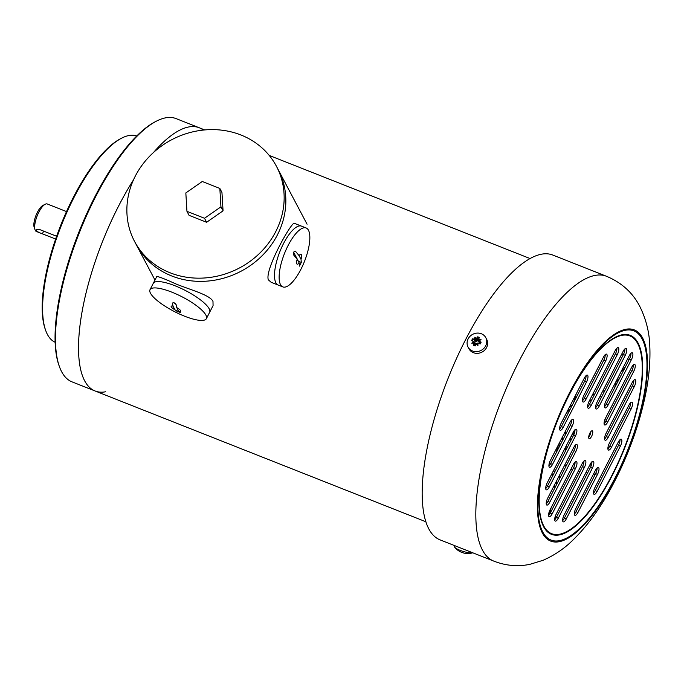 <?xml version="1.0" encoding="UTF-8"?>
<svg xmlns="http://www.w3.org/2000/svg" width="684" height="684" viewBox="0 0 684 684"><rect width="100%" height="100%" fill="white"/><g stroke="black" fill="none" stroke-linecap="round" stroke-linejoin="round"><path stroke-width="1.03" d="M118.785 205.704A141.537 48.034 -68.4 0 1 133.491 179.858A141.537 48.034 111.6 0 0 95.136 391A141.537 48.034 -68.4 0 1 118.785 205.704M153.575 152.412A141.537 48.034 -68.4 0 1 199.206 127.746A141.537 48.034 111.6 0 0 153.575 152.412M184.552 316.188A31.686 8.311 27.2 0 1 150.01 289.691A31.686 8.311 27.2 0 1 176.899 294.308A31.686 8.311 27.2 0 1 205.91 315.136A31.686 8.311 27.2 0 1 206.38 318.659A31.686 8.311 27.2 0 1 184.552 316.188M176.617 311.04L180.32 312.502L178.686 311.271L176.746 307.603L176.079 304.491L173.975 302.636L172.385 303.029L173.043 306.141L174.984 309.809L176.617 311.04L177.575 309.177M174.984 309.809A5.284 1.385 27.2 0 1 171.248 306.877A5.284 1.385 27.2 0 1 173.043 306.141M176.746 307.603A5.284 1.385 27.2 0 1 180.482 310.536A5.284 1.385 27.2 0 1 178.686 311.271M209.176 308.792A31.686 8.311 -152.8 0 0 180.157 287.964A31.686 8.311 -152.8 0 0 153.276 283.347A31.686 8.311 27.2 0 1 180.157 287.964A31.686 8.311 27.2 0 1 209.176 308.792A31.686 8.311 27.2 0 1 209.637 312.314A31.686 8.311 -152.8 0 0 209.176 308.792M175.472 303.576L176.156 304.876M283.073 257.304A31.686 10.756 -68.4 0 1 306.141 227.969A31.686 10.756 -68.4 0 1 308.467 230.243A31.686 10.756 -68.4 0 1 302.747 265.503A31.686 10.756 -68.4 0 1 282.834 286.904A31.686 10.756 -68.4 0 1 283.073 257.304M299.07 255.611A5.284 1.796 -68.4 0 1 301.439 254.73A5.284 1.796 -68.4 0 1 301.011 259.287L299.07 255.611L295.385 251.173L293.684 252.054L293.522 254.799L297.207 259.245L299.147 262.913L299.507 266.127M299.455 266.016L301.319 262.391L301.011 259.287M299.147 262.913A5.284 1.796 -68.4 0 1 296.779 263.793A5.284 1.796 -68.4 0 1 297.207 259.245M282.834 286.904L271.129 282.278L268.342 279.824C264.392 269.718 292.376 220.274 294.428 223.343L301.516 226.139A31.686 10.756 111.6 0 0 279.867 251.652A31.686 10.756 111.6 0 0 278.217 285.083A31.686 10.756 -68.4 0 1 279.867 251.652A31.686 10.756 -68.4 0 1 301.516 226.139L306.141 227.969M298.472 261.647A2.112 0.718 111.6 0 0 298.386 261.228L293.607 252.208M206.38 318.659L213.075 305.62L212.98 301.379C209.86 294.915 190.81 290.007 176.036 283.997C164.126 278.602 157.679 276.156 156.713 276.652L150.01 289.691M307.082 224.224L278.166 169.555A80.276 72.513 152.1 0 1 262.22 255.628A80.276 72.513 152.1 0 1 171.795 275.994A80.276 72.513 152.1 0 1 136.244 244.633L134.551 241.426A80.276 72.513 -27.9 0 0 204.67 277.969A80.276 72.513 -27.9 0 0 275.729 231.654A80.276 72.513 -27.9 0 0 276.473 166.349A80.276 72.513 -27.9 0 0 171.598 139.792A80.276 72.513 -27.9 0 0 134.551 241.426M276.473 166.349L278.166 169.555A80.276 72.513 152.1 0 1 277.43 234.851A80.276 72.513 152.1 0 1 206.371 281.175A80.276 72.513 152.1 0 1 136.244 244.633L154.977 280.03M186.946 211.33L189.066 215.332L206.619 222.274L223.061 210.826L221.949 192.443L219.838 188.433L202.276 181.499L185.834 192.939L186.946 211.33L204.499 218.273L220.949 206.825L219.838 188.433M206.619 222.274L204.499 218.273M223.061 210.826L220.949 206.825M604.186 391.915L604.254 390.821L602.561 391.402M594.712 394.104L592.421 394.89M604.254 390.821A2.112 1.377 3.5 0 0 604.964 390.41M625.33 367.043L620.721 372.327M628.835 360.22A4.224 2.753 3.5 0 0 628.605 359.989L627.561 359.014M623.184 354.953L621.91 353.765M616.9 349.105L616.421 348.66M615.13 383.202L619.738 377.919M589.488 400.602L591.78 399.815M599.629 397.113L601.92 396.327M572.046 405.697A21.127 7.173 111.6 0 0 569.156 407.655M570.199 405.621L570.37 405.689A21.127 7.173 -68.4 0 1 572.388 405.039M576.253 393.847L573.56 402.748M570.37 405.689L570.661 404.723M554.818 487.974A2.112 1.932 -104.3 0 0 554.827 487.008L555.391 486.863M551.962 473.61L552.518 476.201M554.416 485.093L554.827 487.008M556.066 453.039L558.52 444.925M556.827 484.067L556.28 481.468M554.382 472.576L553.826 469.985M548.944 515.086L551.21 507.579M566.249 445.806L565.625 450.705M564.839 464.821L566.096 466.043M570.815 469.446A2.112 0.556 -152.8 0 0 570.866 469.455L572.508 469.814M578.331 471.071L580.023 471.438M585.846 472.695L587.547 473.063M593.361 474.32L594.028 474.465A4.224 1.111 -152.8 0 0 595.14 474.534M595.439 473.952A4.224 1.111 -152.8 0 0 595.396 473.858L596.26 472.191M590.249 464.128L591.147 465.83M594.49 472.14L595.396 473.858M574.534 446.13L575.355 446.797M571.02 440.205L570.063 438.401M573.03 433.288L573.808 434.75M562.795 439.957A16.057 5.446 -68.4 0 1 562.368 440.128M562.547 440.428A16.057 5.446 -68.4 0 1 561.786 438.247M558.392 444.848A21.332 7.242 111.6 0 0 558.811 445.062L559.939 445.506M570.405 408.904A8.798 2.984 -68.4 0 1 569.473 409.801A19.579 6.643 111.6 0 0 566.292 413.23M574.834 400.268A26.616 9.037 111.6 0 0 574.603 400.294A8.798 2.984 -68.4 0 1 574.355 401.209M559.401 442.881A21.332 7.242 111.6 0 0 560.213 444.968M570.071 438.367A19.579 6.643 111.6 0 0 572.713 433.827M561.889 438.042A14.792 5.019 111.6 0 0 562.966 439.624M562.359 437.127A14.792 5.019 111.6 0 0 563.112 439.342M565.659 430.715A12.671 4.301 111.6 0 0 565.146 435.383M571.439 435.708A12.671 4.301 111.6 0 0 574.697 430.005M66.51 211.578L47.273 203.977A14.792 5.019 111.6 0 0 45.221 204.234A14.792 5.019 111.6 0 0 37.167 215.879A14.792 5.019 111.6 0 0 35.081 229.892A14.792 5.019 111.6 0 0 35.311 230.422A14.792 5.019 111.6 0 0 36.397 231.483L55.652 239.041M56.627 236.254L40.228 229.773C37.338 229.063 36.004 229.405 36.235 230.782L39.056 232.534M36.209 230.098L36.235 230.782M45.221 204.234L42.895 205.431A12.671 4.301 111.6 0 0 35.987 215.417A12.671 4.301 111.6 0 0 34.2 227.421L35.081 229.892M468.044 347.053L468.95 348.763A10.038 9.063 -27.9 0 0 482.058 352.08A10.038 9.063 -27.9 0 0 486.692 339.375L485.785 337.665A10.038 9.063 -27.9 0 0 477.022 333.099A10.038 9.063 -27.9 0 0 468.138 338.888A10.038 9.063 -27.9 0 0 468.044 347.053A10.038 9.063 -27.9 0 0 481.151 350.37A10.038 9.063 -27.9 0 0 485.785 337.665M472.644 338.785A4.968 4.489 -27.9 0 0 472.063 339.674A4.968 4.489 -27.9 0 0 471.686 340.649A16.869 4.42 27.2 0 1 472.952 341.034A3.48 3.146 -27.9 0 0 472.952 342.009A12.859 12.098 153.3 0 0 471.78 343.188A12.859 4.386 -17.3 0 0 473.302 342.966A3.48 3.146 -27.9 0 0 473.918 343.71A16.869 5.72 111.6 0 0 473.311 345.172A4.968 4.489 -27.9 0 0 475.218 345.924A16.869 5.72 -68.4 0 1 475.816 344.462A3.48 3.146 -27.9 0 0 476.859 344.377A12.859 8.225 39.5 0 0 477.928 345.617A12.859 7.233 -84.3 0 0 477.902 343.966A3.48 3.146 -27.9 0 0 478.74 343.325A16.869 4.42 27.2 0 1 480.159 344.001A4.968 4.489 -27.9 0 0 481.117 342.128A16.869 4.42 -152.8 0 0 479.698 341.453A3.48 3.146 -27.9 0 0 479.698 340.478A12.859 4.275 -27.5 0 0 481.023 339.589A12.859 11.979 -179.6 0 0 479.347 339.521A3.48 3.146 -27.9 0 0 478.74 338.785A16.869 5.72 -68.4 0 1 479.493 337.605A4.968 4.489 -27.9 0 0 477.586 336.853A16.869 5.72 111.6 0 0 476.834 338.033A3.48 3.146 -27.9 0 0 475.799 338.118A12.859 8.148 -94.4 0 0 474.884 337.161A12.859 9.131 50.1 0 0 474.747 338.52A3.48 3.146 -27.9 0 0 473.909 339.17A16.869 4.42 -152.8 0 0 472.644 338.785L475.748 341.205A2.471 2.232 -27.9 0 0 474.833 342.633M476.834 338.033L476.432 339.11A2.471 2.232 -27.9 0 0 475.927 339.196L475.799 338.118M475.927 339.196L475.979 339.298A2.343 2.112 152.1 0 1 476.363 339.23L476.432 339.11M475.979 339.298L474.884 337.161M474.747 338.52L475.371 339.409A2.471 2.232 -27.9 0 0 474.944 339.692L473.909 339.17M474.944 339.692L475.064 339.743A2.343 2.112 152.1 0 1 475.397 339.529M476.363 339.23L477.013 341.273A1.932 1.744 -27.9 0 0 476.346 341.53L475.064 339.743M476.346 341.53L475.748 341.205M477.586 336.853L477.013 341.273M477.346 337.657A4.249 3.839 152.1 0 1 479.056 338.272M478.33 339.863L478.27 339.982A2.343 2.112 152.1 0 1 478.467 340.281L478.595 340.247A2.471 2.232 -27.9 0 0 478.33 339.863L478.74 338.785M479.005 342.18A1.932 1.744 -27.9 0 0 478.92 342.026L478.27 339.982M479.347 339.521L478.595 340.247M478.655 340.812A2.343 2.112 152.1 0 1 478.697 341.171L478.826 341.222A2.471 2.232 -27.9 0 0 478.774 340.752L481.023 339.589M478.774 340.752L479.698 340.478M478.697 341.171L479.142 342.633L480.561 342.043A4.249 3.839 152.1 0 1 479.715 343.778M479.698 341.453L478.826 341.222M481.117 342.128L480.561 342.043M478.569 340.914A2.471 2.232 -27.9 0 0 477.235 340.623M479.424 343.642A2.471 2.232 -27.9 0 0 479.629 342.744M472.952 341.034L473.978 341.555A2.471 2.232 -27.9 0 0 474.029 342.026L474.149 341.966A2.343 2.112 152.1 0 1 474.106 341.607L475.389 343.402A1.932 1.744 -27.9 0 0 475.602 344.009L475.277 344.437A2.471 2.232 -27.9 0 0 475.679 344.796M472.464 340.88A4.249 3.839 152.1 0 1 473.379 339.204M474.029 342.026L472.952 342.009M474.149 341.966L471.78 343.188M474.534 342.795A2.343 2.112 152.1 0 1 474.337 342.496L474.209 342.53A2.471 2.232 -27.9 0 0 474.474 342.915L475.602 344.009M473.302 342.966L474.209 342.53M474.474 342.915L473.918 343.71M475.277 344.437L473.311 345.172M475.414 345.429A4.249 3.839 152.1 0 1 473.73 344.702M475.816 344.462L476.372 343.667A2.471 2.232 -27.9 0 0 476.876 343.59L477.432 343.368A2.471 2.232 -27.9 0 0 477.868 343.094L477.74 343.043A2.343 2.112 152.1 0 1 477.406 343.257M476.825 343.479A2.343 2.112 152.1 0 1 476.44 343.548L476.372 343.667M477.902 343.966L477.432 343.368M477.868 343.094L478.74 343.325M477.175 343.479L477.928 345.617M476.876 343.59L476.859 344.377M472.789 552.8A10.038 2.249 -163.2 0 1 463.171 551.415A10.038 2.249 -163.2 0 1 454.706 547.243A10.038 2.249 -163.2 0 1 454.433 546.422L454.672 545.635M464.906 553.262A12.859 0.693 -120.6 0 0 464.966 553.288A12.859 0.693 -120.6 0 0 465.009 553.27A12.859 6.66 151.7 0 1 464.256 553.151A12.859 6.66 151.7 0 1 463.872 553.048A3.48 0.778 -163.2 0 1 462.863 552.775A16.869 5.72 -68.4 0 1 462.743 552.74A16.869 5.72 -68.4 0 1 462.358 552.569A4.968 1.111 -163.2 0 1 460.46 551.817A16.869 5.72 111.6 0 0 460.597 551.894A16.869 5.72 111.6 0 0 460.811 551.979M588.873 438.367A4.224 1.436 111.6 0 0 589.181 438.666A4.224 1.436 111.6 0 0 591.84 435.819A4.224 1.436 111.6 0 0 592.601 431.117A4.224 1.436 111.6 0 0 592.293 430.809A4.224 1.436 111.6 0 0 589.634 433.665A4.224 1.436 111.6 0 0 588.873 438.367M585.658 460.879A5.284 1.796 111.6 0 0 585.265 460.503A5.284 1.796 111.6 0 0 582.264 463.41L556.178 514.18A5.284 1.796 111.6 0 0 554.904 520.712A5.284 1.796 111.6 0 0 555.288 521.088A5.284 1.796 111.6 0 0 558.289 518.181L584.384 467.42A5.284 1.796 111.6 0 0 585.658 460.879M593.618 461.64A5.284 1.796 111.6 0 0 593.233 461.255A5.284 1.796 111.6 0 0 590.232 464.171L564.138 514.932A5.284 1.796 111.6 0 0 562.872 521.473A5.284 1.796 111.6 0 0 563.257 521.849A5.284 1.796 111.6 0 0 566.258 518.942L592.353 468.172A5.284 1.796 111.6 0 0 593.618 461.64M598.791 467.83A5.284 1.796 111.6 0 0 598.397 467.454A5.284 1.796 111.6 0 0 595.396 470.361L575.834 508.443A5.284 1.796 111.6 0 0 574.56 514.975A5.284 1.796 111.6 0 0 574.945 515.351A5.284 1.796 111.6 0 0 577.946 512.444L597.517 474.371A5.284 1.796 111.6 0 0 598.791 467.83M594.977 487.444A5.284 1.796 111.6 0 0 593.703 493.976A5.284 1.796 111.6 0 0 594.097 494.352A5.284 1.796 111.6 0 0 597.098 491.445L620.388 446.113A5.284 1.796 111.6 0 0 621.662 439.581A5.284 1.796 111.6 0 0 621.277 439.205A5.284 1.796 111.6 0 0 618.276 442.112L594.977 487.444M631.067 409.1A5.284 1.796 111.6 0 0 632.332 402.56A5.284 1.796 111.6 0 0 631.948 402.183A5.284 1.796 111.6 0 0 628.947 405.09L609.376 443.172A5.284 1.796 111.6 0 0 608.102 449.704A5.284 1.796 111.6 0 0 608.495 450.081A5.284 1.796 111.6 0 0 611.496 447.174L631.067 409.1L629.16 408.348L609.589 446.421A5.284 1.796 -68.4 0 1 607.888 448.824M634.282 386.58A5.284 1.796 111.6 0 0 635.547 380.048A5.284 1.796 111.6 0 0 635.162 379.671A5.284 1.796 111.6 0 0 632.161 382.578L606.067 433.348A5.284 1.796 111.6 0 0 604.801 439.88A5.284 1.796 111.6 0 0 605.186 440.257A5.284 1.796 111.6 0 0 608.187 437.35L634.282 386.58L632.375 385.827L606.289 436.597A5.284 1.796 -68.4 0 1 604.588 439.008M633.769 371.318A5.284 1.796 111.6 0 0 635.043 364.786A5.284 1.796 111.6 0 0 634.649 364.41A5.284 1.796 111.6 0 0 631.648 367.317L605.562 418.086A5.284 1.796 111.6 0 0 604.288 424.619A5.284 1.796 111.6 0 0 604.682 424.995A5.284 1.796 111.6 0 0 607.683 422.088L633.769 371.318L631.871 370.566L605.776 421.335A5.284 1.796 -68.4 0 1 604.075 423.738M550.073 509.794A5.284 1.796 111.6 0 0 548.807 516.326A5.284 1.796 111.6 0 0 549.192 516.711A5.284 1.796 111.6 0 0 552.193 513.804L575.492 468.472A5.284 1.796 111.6 0 0 576.757 461.939A5.284 1.796 111.6 0 0 576.373 461.555A5.284 1.796 111.6 0 0 573.372 464.47L550.073 509.794M547.704 498.157A5.284 1.796 111.6 0 0 546.431 504.698A5.284 1.796 111.6 0 0 546.815 505.074A5.284 1.796 111.6 0 0 549.816 502.167L575.911 451.397A5.284 1.796 111.6 0 0 577.176 444.865A5.284 1.796 111.6 0 0 576.792 444.48A5.284 1.796 111.6 0 0 573.79 447.396L547.704 498.157M547.191 482.895A5.284 1.796 111.6 0 0 545.918 489.436A5.284 1.796 111.6 0 0 546.311 489.812A5.284 1.796 111.6 0 0 549.312 486.905L575.398 436.136A5.284 1.796 111.6 0 0 576.672 429.595A5.284 1.796 111.6 0 0 576.287 429.219A5.284 1.796 111.6 0 0 573.286 432.126L547.191 482.895M550.406 460.383A5.284 1.796 111.6 0 0 549.141 466.916A5.284 1.796 111.6 0 0 549.526 467.292A5.284 1.796 111.6 0 0 552.527 464.385L572.098 426.312A5.284 1.796 111.6 0 0 573.363 419.779A5.284 1.796 111.6 0 0 572.978 419.395A5.284 1.796 111.6 0 0 569.977 422.31L550.406 460.383M587.761 375.507A5.284 1.796 111.6 0 0 587.376 375.123A5.284 1.796 111.6 0 0 584.375 378.038L561.077 423.362A5.284 1.796 111.6 0 0 559.811 429.894A5.284 1.796 111.6 0 0 560.196 430.279A5.284 1.796 111.6 0 0 563.197 427.363L586.496 382.04A5.284 1.796 111.6 0 0 587.761 375.507M582.683 401.645A5.284 1.796 111.6 0 0 583.076 402.021A5.284 1.796 111.6 0 0 586.068 399.114L605.639 361.041A5.284 1.796 111.6 0 0 606.913 354.5A5.284 1.796 111.6 0 0 606.52 354.124A5.284 1.796 111.6 0 0 603.519 357.031L583.956 395.113A5.284 1.796 111.6 0 0 582.683 401.645M587.855 407.844A5.284 1.796 111.6 0 0 588.24 408.22A5.284 1.796 111.6 0 0 591.241 405.313L617.336 354.543A5.284 1.796 111.6 0 0 618.601 348.011A5.284 1.796 111.6 0 0 618.216 347.626A5.284 1.796 111.6 0 0 615.215 350.541L589.121 401.303A5.284 1.796 111.6 0 0 587.855 407.844M595.815 408.596A5.284 1.796 111.6 0 0 596.209 408.981A5.284 1.796 111.6 0 0 599.21 406.065L625.296 355.304A5.284 1.796 111.6 0 0 626.57 348.763A5.284 1.796 111.6 0 0 626.176 348.387A5.284 1.796 111.6 0 0 623.175 351.294L597.089 402.064A5.284 1.796 111.6 0 0 595.815 408.596M608.102 405.013L631.4 359.681A5.284 1.796 111.6 0 0 632.666 353.149A5.284 1.796 111.6 0 0 632.281 352.773A5.284 1.796 111.6 0 0 629.28 355.68L605.981 401.004A5.284 1.796 111.6 0 0 604.716 407.544A5.284 1.796 111.6 0 0 605.101 407.921A5.284 1.796 111.6 0 0 608.102 405.013L606.195 404.261A5.284 1.796 -68.4 0 1 604.494 406.664M493.771 561.094A153.156 51.975 -68.4 0 1 493.506 560.991A153.156 51.975 -68.4 0 1 501.74 399.559A153.156 51.975 -68.4 0 1 606.127 276.131C621.448 282.466 632.674 292.572 639.805 306.449C646.055 319.069 649.39 332.313 649.8 346.181C650.501 362.246 648.842 379.466 644.832 397.849C638.437 426.996 628.109 455.322 613.856 482.827C601.894 505.938 588.3 524.97 573.081 539.924C564.36 548.577 554.339 555.365 543.028 560.307L529.886 564.334C517.702 566.865 505.579 565.754 493.506 560.991M493.643 561.051L440.12 539.89A153.156 51.975 -68.4 0 1 448.097 378.346A153.156 51.975 -68.4 0 1 552.749 255.029L606.272 276.191M590.873 431.613A4.224 1.436 -68.4 0 1 588.693 437.119M583.965 461.007A5.284 1.796 -68.4 0 1 582.477 466.668L556.391 517.429A5.284 1.796 -68.4 0 1 554.69 519.84M591.934 461.76A5.284 1.796 -68.4 0 1 590.446 467.42L564.351 518.19A5.284 1.796 -68.4 0 1 562.65 520.592M597.098 467.959A5.284 1.796 -68.4 0 1 595.619 473.619L576.048 511.692A5.284 1.796 -68.4 0 1 574.346 514.103M619.978 439.709A5.284 1.796 -68.4 0 1 618.49 445.361L595.191 490.693A5.284 1.796 -68.4 0 1 593.49 493.096M630.648 402.688A5.284 1.796 -68.4 0 1 629.16 408.348M633.863 380.176A5.284 1.796 -68.4 0 1 632.375 385.827M633.358 364.905A5.284 1.796 -68.4 0 1 631.871 370.566M575.073 462.059A5.284 1.796 -68.4 0 1 573.585 467.719L550.287 513.051A5.284 1.796 -68.4 0 1 548.585 515.454M575.492 444.985A5.284 1.796 -68.4 0 1 574.004 450.645L547.918 501.415A5.284 1.796 -68.4 0 1 546.217 503.817M574.987 429.723A5.284 1.796 -68.4 0 1 573.5 435.383L547.405 486.153A5.284 1.796 -68.4 0 1 545.704 488.556M571.679 419.899A5.284 1.796 -68.4 0 1 570.191 425.559L550.62 463.632A5.284 1.796 -68.4 0 1 548.919 466.043M586.077 375.627A5.284 1.796 -68.4 0 1 584.589 381.287L561.299 426.611A5.284 1.796 -68.4 0 1 559.597 429.022M605.22 354.628A5.284 1.796 -68.4 0 1 603.741 360.288L584.17 398.362A5.284 1.796 -68.4 0 1 582.469 400.773M616.917 348.13A5.284 1.796 -68.4 0 1 615.429 353.79L589.334 404.56A5.284 1.796 -68.4 0 1 587.633 406.963M624.877 348.891A5.284 1.796 -68.4 0 1 623.398 354.551L597.303 405.313A5.284 1.796 -68.4 0 1 595.602 407.724M630.981 353.277A5.284 1.796 -68.4 0 1 629.494 358.929L606.195 404.261M136.706 135.979A110.911 37.637 111.6 0 0 121.752 138.1L120.589 138.698A109.85 37.278 111.6 0 0 60.756 225.207A109.85 37.278 111.6 0 0 45.255 329.243L45.691 330.483A110.911 37.637 111.6 0 0 55.156 342.248M121.752 138.1A110.911 37.637 111.6 0 0 61.346 225.446A110.911 37.637 111.6 0 0 45.691 330.483M203.285 130.071A141.537 48.034 111.6 0 0 199.206 127.746L176.113 118.614A141.537 48.034 111.6 0 0 156.491 121.111L155.319 121.709A140.485 47.675 111.6 0 0 78.805 232.346A140.485 47.675 111.6 0 0 58.978 365.393L59.422 366.624A141.537 48.034 111.6 0 0 72.034 381.869L95.136 391A141.537 48.034 111.6 0 0 105.695 391.77M156.491 121.111A141.537 48.034 111.6 0 0 79.404 232.577A141.537 48.034 111.6 0 0 59.422 366.624M298.386 261.228L301.319 262.391M43.699 231.149L42.348 233.774M637.642 343.471A106.336 36.09 -68.4 0 1 585.752 515.291A106.336 36.09 -68.4 0 1 548.816 445.455A106.336 36.09 -68.4 0 1 637.642 343.471M638.027 342.932A107.012 36.32 -68.4 0 1 585.82 515.839A107.012 36.32 -68.4 0 1 548.645 445.558A107.012 36.32 -68.4 0 1 638.027 342.932M642.062 338.854A112.509 38.184 -68.4 0 1 587.163 520.635A112.509 38.184 -68.4 0 1 548.081 446.746A112.509 38.184 -68.4 0 1 642.062 338.854M642.592 337.964A113.561 38.543 -68.4 0 1 587.18 521.464A113.561 38.543 -68.4 0 1 547.722 446.883A113.561 38.543 -68.4 0 1 642.592 337.964M616.07 382.125A151.044 51.266 -68.4 0 1 614.668 387.785M605.639 417.941A151.044 51.266 -68.4 0 1 604.177 422.156M557.186 515.873A151.044 51.266 -68.4 0 1 554.673 519.378M582.477 466.668L584.384 467.42M556.391 517.429L558.289 518.181M590.446 467.42L592.353 468.172M564.351 518.19L566.258 518.942M595.619 473.619L597.517 474.371M576.048 511.692L577.946 512.444M618.49 445.361L620.388 446.113M595.191 490.693L597.098 491.445M609.589 446.421L611.496 447.174M606.289 436.597L608.187 437.35M605.776 421.335L607.683 422.088M573.585 467.719L575.492 468.472M550.287 513.051L552.193 513.804M574.004 450.645L575.911 451.397M547.918 501.415L549.816 502.167M573.5 435.383L575.398 436.136M547.405 486.153L549.312 486.905M570.191 425.559L572.098 426.312M550.62 463.632L552.527 464.385M584.589 381.287L586.496 382.04M561.299 426.611L563.197 427.363M584.17 398.362L586.068 399.114M603.741 360.288L605.639 361.041M589.334 404.56L591.241 405.313M615.429 353.79L617.336 354.543M597.303 405.313L599.21 406.065M623.398 354.551L625.296 355.304M629.494 358.929L631.4 359.681M530.006 258.526L269.197 155.422M204.738 129.934L199.206 127.746M425.927 521.781L95.136 391M462.743 552.74A16.903 16.903 0 0 0 464.256 553.151M464.966 553.288A16.903 16.903 0 0 0 472.798 552.8M454.706 547.243A16.903 16.903 0 0 0 460.597 551.894M559.931 478.031A7.926 7.926 0 0 0 559.161 475.867"/></g></svg>
